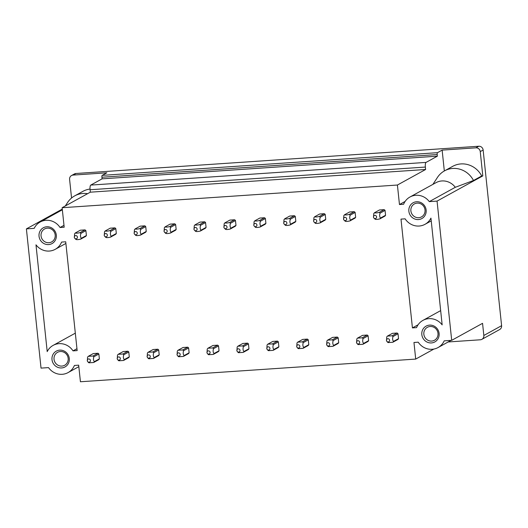 <?xml version="1.0" encoding="UTF-8"?>
<svg xmlns="http://www.w3.org/2000/svg" width="528" height="528" viewBox="0 0 528 528"><rect width="100%" height="100%" fill="white"/><g stroke="black" fill="none" stroke-linecap="round" stroke-linejoin="round"><path stroke-width="0.79" d="M71.551 198.02L69.59 179.395A4.105 3.901 61.1 0 1 71.537 175.534L74.422 173.95A4.105 3.901 61.1 0 1 75.979 173.494L478.784 146.243A4.105 3.901 61.1 0 1 483.14 150.025L501.6 325.684A4.105 3.901 61.1 0 1 499.653 329.545L481.892 339.332A4.105 3.901 -118.9 0 0 483.833 335.471L501.6 325.684M65.149 364.967A7.385 7.022 -118.9 0 0 67.082 355.146A7.385 7.022 -118.9 0 0 57.519 352.334A7.385 7.022 -118.9 0 0 57.024 352.638A7.385 7.022 -118.9 0 0 55.09 362.452A7.385 7.022 -118.9 0 0 64.647 365.27A7.385 7.022 -118.9 0 0 65.149 364.967M52.18 241.6A7.385 7.022 -118.9 0 0 54.773 233.165A7.385 7.022 -118.9 0 0 47.355 228.149A7.385 7.022 -118.9 0 0 44.557 228.967A7.385 7.022 -118.9 0 0 44.062 229.271A7.385 7.022 -118.9 0 0 42.121 239.085A7.385 7.022 -118.9 0 0 51.685 241.903A7.385 7.022 -118.9 0 0 52.18 241.6M55.678 351.509A9.022 8.58 61.1 0 1 67.775 354.262A9.022 8.58 61.1 0 1 65.604 366.584A9.022 8.58 61.1 0 1 53.513 363.825A9.022 8.58 61.1 0 1 55.678 351.509M51.876 228.056A9.022 8.58 61.1 0 1 52.635 243.21A9.022 8.58 61.1 0 1 40.834 240.874A9.022 8.58 61.1 0 1 41.943 228.73A9.022 8.58 -118.9 0 1 51.876 228.056M90.334 192.179L425.614 169.495L397.412 185.031L62.132 207.715L90.334 192.179L90.077 189.75A4.105 1.162 86.1 0 1 90.763 185.09L102.089 178.847L101.917 177.23A1.643 0.462 86.1 0 1 102.194 175.369L106.854 172.801L73.088 175.085L75.979 173.494M425.614 169.495L425.357 167.066L90.077 189.75M90.763 185.09L426.043 162.406A4.105 1.162 86.1 0 0 425.357 167.066M426.043 162.406L437.369 156.169L102.089 178.847M437.369 156.169L437.197 154.552L101.917 177.23M397.412 185.031L399.465 204.541L403.597 204.263A15.589 14.824 -118.9 0 1 409.979 197.003A15.589 14.824 -118.9 0 1 429.284 201.623L437.059 201.102L451.697 340.336L444.193 340.844A15.589 14.824 -118.9 0 1 438.042 347.556A15.589 14.824 -118.9 0 1 418.222 342.19L413.965 342.481L415.708 359.08L433.897 349.054M451.697 340.336L482.559 323.327L483.833 335.471M405.128 218.836A15.589 14.824 -118.9 0 0 425.02 224.308A15.589 14.824 -118.9 0 0 430.94 218.097L442.16 324.885A15.589 14.824 -118.9 0 0 422.948 320.377A15.589 14.824 -118.9 0 0 416.566 327.631L412.427 327.908L400.996 219.113L405.128 218.836M412.427 327.908L418.084 324.793M74.362 237.534L74.593 233.838L75.293 232.973L80.315 230.208L85.021 229.891A4.105 3.901 61.1 0 1 85.892 230.644L86.407 235.501A4.105 3.901 61.1 0 1 85.708 236.366L80.698 239.125L81.398 238.26L86.407 235.501M104.28 235.508L104.504 231.812L105.211 230.954L110.227 228.182L114.939 227.865A4.105 3.901 61.1 0 1 115.81 228.624L116.318 233.482A4.105 3.901 61.1 0 1 115.619 234.34L110.616 237.098L111.316 236.234L116.318 233.482M134.198 233.482L134.422 229.792L135.128 228.928L140.144 226.162L144.857 225.845A4.105 3.901 61.1 0 1 145.728 226.598L146.236 231.455A4.105 3.901 61.1 0 1 145.537 232.32L140.534 235.079L141.233 234.214L146.236 231.455M164.109 231.462L164.34 227.766L165.04 226.901L170.062 224.136L174.775 223.819A4.105 3.901 61.1 0 1 175.646 224.578L176.154 229.429A4.105 3.901 61.1 0 1 175.454 230.294L170.445 233.053L171.151 232.188L176.154 229.429M194.027 229.436L194.258 225.74L194.957 224.882L199.98 222.116L204.686 221.793A4.105 3.901 61.1 0 1 205.557 222.552L206.072 227.41A4.105 3.901 61.1 0 1 205.372 228.268L200.363 231.026L201.062 230.168L206.072 227.41M223.945 227.416L224.169 223.72L224.875 222.856L229.891 220.09L234.604 219.773A4.105 3.901 61.1 0 1 235.475 220.526L235.983 225.383A4.105 3.901 61.1 0 1 235.283 226.248L230.281 229.007L230.98 228.142L235.983 225.383M253.862 225.39L254.087 221.694L254.793 220.829L259.809 218.064L264.521 217.747A4.105 3.901 61.1 0 1 265.393 218.506L265.901 223.364A4.105 3.901 61.1 0 1 265.201 224.222L260.198 226.981L260.898 226.116L265.901 223.364M283.774 223.364L284.005 219.674L284.704 218.81L289.727 216.044L294.439 215.721A4.105 3.901 61.1 0 1 295.31 216.48L295.819 221.338A4.105 3.901 61.1 0 1 295.119 222.202L290.116 224.954L290.816 224.096L295.819 221.338M313.691 221.344L313.922 217.648L314.622 216.784L319.645 214.018L324.35 213.701A4.105 3.901 61.1 0 1 325.222 214.454L325.736 219.311A4.105 3.901 61.1 0 1 325.037 220.176L320.027 222.935L320.727 222.07L325.736 219.311M343.609 219.318L343.834 215.622L344.54 214.757L349.556 211.992L354.268 211.675A4.105 3.901 61.1 0 1 355.139 212.434L355.648 217.292A4.105 3.901 61.1 0 1 354.948 218.15L349.945 220.909L350.645 220.044L355.648 217.292M373.527 217.292L373.751 213.602L374.458 212.738L379.474 209.972L384.186 209.649A4.105 3.901 61.1 0 1 385.057 210.408L385.565 215.266A4.105 3.901 61.1 0 1 384.866 216.13L379.863 218.882A4.112 3.907 61.1 0 0 380.556 218.018L385.565 215.266M97.99 353.258L92.981 356.017L88.268 356.341L93.278 353.575L97.99 353.258A4.105 3.901 61.1 0 1 98.861 354.017L99.37 358.875A4.105 3.901 61.1 0 1 98.67 359.733L93.661 362.498L88.948 362.815A4.105 3.901 61.1 0 1 88.077 362.056L87.694 361.601A1.643 1.558 -118.9 0 0 90.427 360.928A1.643 1.558 -118.9 0 0 89.153 358.987A1.643 1.558 -118.9 0 0 87.694 361.601M127.908 351.232L122.892 353.998L118.186 354.314L123.196 351.556L127.908 351.232A4.105 3.901 61.1 0 1 128.779 351.991L129.287 356.849A4.105 3.901 61.1 0 1 128.588 357.713L123.578 360.472L118.866 360.789A4.105 3.901 61.1 0 1 117.995 360.037L117.605 359.575A1.643 1.558 -118.9 0 0 120.338 358.901A1.643 1.558 -118.9 0 0 119.064 356.961A1.643 1.558 -118.9 0 0 117.605 359.575M157.826 349.213L152.81 351.971L148.097 352.288L153.113 349.529L157.826 349.213A4.105 3.901 61.1 0 1 158.69 349.965L159.205 354.823A4.105 3.901 61.1 0 1 158.506 355.687L153.49 358.446L148.777 358.769A4.105 3.901 61.1 0 1 147.913 358.01L147.523 357.555A1.643 1.558 -118.9 0 0 150.256 356.875A1.643 1.558 -118.9 0 0 148.982 354.941A1.643 1.558 -118.9 0 0 147.523 357.555M187.737 347.186L182.728 349.945L178.015 350.269L183.025 347.503L187.737 347.186A4.105 3.901 61.1 0 1 188.608 347.945L189.123 352.803A4.105 3.901 61.1 0 1 188.417 353.661L183.407 356.426L178.695 356.743A4.105 3.901 61.1 0 1 177.824 355.984L177.441 355.529A1.643 1.558 -118.9 0 0 180.173 354.856A1.643 1.558 -118.9 0 0 178.9 352.915A1.643 1.558 -118.9 0 0 177.441 355.529M217.655 345.16L212.645 347.926L207.933 348.242L212.942 345.484L217.655 345.16A4.105 3.901 61.1 0 1 218.526 345.919L219.034 350.777A4.105 3.901 61.1 0 1 218.335 351.641L213.325 354.4L208.613 354.717A4.105 3.901 61.1 0 1 207.742 353.965L207.359 353.503A1.643 1.558 -118.9 0 0 210.091 352.829A1.643 1.558 -118.9 0 0 208.817 350.896A1.643 1.558 -118.9 0 0 207.359 353.503M247.573 343.141L242.557 345.899L237.851 346.223L242.86 343.457L247.573 343.141A4.105 3.901 61.1 0 1 248.444 343.893L248.952 348.751A4.105 3.901 61.1 0 1 248.252 349.615L243.243 352.374L238.531 352.697A4.105 3.901 61.1 0 1 237.659 351.938L237.27 351.483A1.643 1.558 -118.9 0 0 240.002 350.81A1.643 1.558 -118.9 0 0 238.729 348.869A1.643 1.558 -118.9 0 0 237.27 351.483M277.49 341.114L272.474 343.88L267.762 344.197L272.778 341.431L277.49 341.114A4.105 3.901 61.1 0 1 278.355 341.873L278.87 346.731A4.105 3.901 61.1 0 1 278.17 347.589L273.154 350.354L268.442 350.671A4.105 3.901 61.1 0 1 267.577 349.912L267.188 349.457A1.643 1.558 -118.9 0 0 269.92 348.784A1.643 1.558 -118.9 0 0 268.646 346.843A1.643 1.558 -118.9 0 0 267.188 349.457M307.402 339.095L302.392 341.854L297.68 342.17L302.696 339.412L307.402 339.095A4.105 3.901 61.1 0 1 308.273 339.847L308.788 344.705A4.105 3.901 61.1 0 1 308.081 345.569L303.072 348.328L298.36 348.645A4.105 3.901 61.1 0 1 297.488 347.893L297.106 347.431A1.643 1.558 -118.9 0 0 299.838 346.757A1.643 1.558 -118.9 0 0 298.564 344.824A1.643 1.558 -118.9 0 0 297.106 347.431M337.319 337.069L332.31 339.827L327.598 340.151L332.607 337.385L337.319 337.069A4.105 3.901 61.1 0 1 338.191 337.828L338.699 342.679A4.105 3.901 61.1 0 1 337.999 343.543L332.99 346.309L328.277 346.625A4.105 3.901 61.1 0 1 327.406 345.866L327.023 345.411A1.643 1.558 -118.9 0 0 329.756 344.738A1.643 1.558 -118.9 0 0 328.482 342.797A1.643 1.558 -118.9 0 0 327.023 345.411M367.237 335.042L362.221 337.808L357.515 338.125L362.525 335.366L367.237 335.042A4.105 3.901 61.1 0 1 368.108 335.801L368.617 340.659A4.105 3.901 61.1 0 1 367.917 341.517L362.908 344.282L358.195 344.599A4.105 3.901 61.1 0 1 357.324 343.847L356.935 343.385A1.643 1.558 -118.9 0 0 359.667 342.712A1.643 1.558 -118.9 0 0 358.393 340.771A1.643 1.558 -118.9 0 0 356.935 343.385M397.155 333.023L392.139 335.782L387.427 336.098L392.443 333.34L397.155 333.023A4.105 3.901 61.1 0 1 398.02 333.775L398.534 338.633A4.105 3.901 61.1 0 1 397.835 339.497L392.819 342.256L388.113 342.58A4.105 3.901 61.1 0 1 387.242 341.821L386.852 341.359A1.643 1.558 -118.9 0 0 389.585 340.685A1.643 1.558 -118.9 0 0 388.311 338.752A1.643 1.558 -118.9 0 0 386.852 341.359M433.633 327.162A7.385 7.022 -118.9 0 0 427.35 327.314A7.385 7.022 -118.9 0 0 423.826 333.96A7.385 7.022 -118.9 0 0 428.201 340.408A7.385 7.022 -118.9 0 0 434.478 340.25A7.385 7.022 -118.9 0 0 438.009 333.604A7.385 7.022 -118.9 0 0 433.633 327.162M433.792 325.934A9.022 8.58 -118.9 0 0 422.44 330.271A9.022 8.58 -118.9 0 0 427.152 342.124A9.022 8.58 -118.9 0 0 438.497 337.781A9.022 8.58 -118.9 0 0 433.792 325.934M420.664 203.788A7.385 7.022 61.1 0 1 425.04 210.236A7.385 7.022 61.1 0 1 421.509 216.883A7.385 7.022 61.1 0 1 415.232 217.034A7.385 7.022 61.1 0 1 410.857 210.593A7.385 7.022 61.1 0 1 414.388 203.947A7.385 7.022 61.1 0 1 417.186 203.128A7.385 7.022 61.1 0 1 420.664 203.788M102.194 175.369L437.474 152.684A1.643 0.462 86.1 0 0 437.197 154.552M73.016 350.869L77.154 350.592L65.716 241.798L61.585 242.075A15.589 14.824 61.1 0 1 55.202 249.328A15.589 14.824 61.1 0 1 35.983 244.814L47.203 351.602A15.589 14.824 61.1 0 1 53.117 345.391A15.589 14.824 61.1 0 1 73.016 350.869L76.956 348.698M481.892 339.332A4.105 3.901 -118.9 0 1 480.335 339.788L448.193 341.959M71.537 175.534A4.105 3.901 61.1 0 1 73.088 175.085M415.708 359.08L80.428 381.757L78.679 365.165L74.422 365.449A15.589 14.824 61.1 0 1 68.086 372.583A15.589 14.824 61.1 0 1 48.536 367.607L41.032 368.115L26.4 228.881L62.278 209.114M78.236 366.986L78.87 366.947M62.132 207.715L64.185 227.225L60.047 227.502A15.589 14.824 -118.9 0 0 40.154 222.024A15.589 14.824 -118.9 0 0 34.181 228.353L26.4 228.881M411.774 203.709A9.022 8.58 -118.9 0 0 414.183 218.75A9.022 8.58 -118.9 0 0 425.33 214.863A9.022 8.58 -118.9 0 0 421.707 203.036A9.022 8.58 -118.9 0 0 411.774 203.709M437.474 152.684L442.134 150.117L475.9 147.833A4.105 3.901 61.1 0 1 480.249 151.615L482.803 175.897L481.708 175.976A21.826 20.757 -118.9 0 0 452.714 166.34L444.497 170.867A21.826 20.757 61.1 0 1 473.491 180.497L481.708 175.976M437.059 201.102L482.803 175.897M444.325 170.966L442.134 150.117M429.277 201.63L455.294 187.295L473.491 180.497M399.465 204.541L405.115 201.432M90.024 189.05A21.826 20.757 -118.9 0 0 82.889 191.36L74.672 195.888A21.826 20.757 -118.9 0 0 67.604 202.462L65.314 205.96M60.047 227.502L63.987 225.337M432.901 184.378L437.435 177.441A21.826 20.757 61.1 0 1 444.497 170.867M409.979 197.003L435.996 182.675A15.589 14.824 61.1 0 1 455.294 187.295M87.595 193.684A21.826 20.757 -118.9 0 0 74.672 195.888M374.458 212.738C375.217 213.081 376.794 212.975 379.177 212.408A4.112 3.907 61.1 0 1 380.048 213.167L385.057 210.408M373.593 217.523A1.643 1.558 61.1 0 1 374.497 215.424A1.643 1.558 61.1 0 1 375.89 218.374A1.643 1.558 61.1 0 1 373.593 217.523M380.563 218.018C379.969 217.668 379.658 216.645 379.632 214.955L380.054 213.167M373.877 217.991L375.137 219.212C375.896 219.556 377.474 219.45 379.863 218.882M384.186 209.649L379.183 212.408M387.427 336.098A4.105 3.901 61.1 0 0 386.727 336.963L386.536 340.778M398.534 338.633L393.518 341.398C392.522 340.23 392.35 338.613 393.01 336.541L398.02 333.775M393.518 341.398A4.105 3.901 61.1 0 1 392.819 342.256M392.139 335.782A4.105 3.901 61.1 0 1 393.01 336.541M357.515 338.125A4.105 3.901 61.1 0 0 356.816 338.989L356.618 342.804M368.617 340.659L363.607 343.418C362.604 342.256 362.439 340.639 363.092 338.56L368.108 335.801M363.607 343.418A4.105 3.901 61.1 0 1 362.908 344.282M362.221 337.808A4.105 3.901 61.1 0 1 363.092 338.56M343.675 219.542A1.643 1.558 -118.9 0 0 345.979 220.394A1.643 1.558 -118.9 0 0 344.586 217.444A1.643 1.558 -118.9 0 0 343.675 219.542M344.54 214.757C345.299 215.107 346.876 214.995 349.265 214.434L350.137 215.186L355.139 212.434M349.265 214.434L354.268 211.675M343.959 220.018L345.22 221.232C345.979 221.582 347.556 221.47 349.945 220.909M350.645 220.044C350.051 219.694 349.741 218.671 349.714 216.982L350.137 215.186M327.598 340.151A4.105 3.901 61.1 0 0 326.898 341.009L326.7 344.824M338.699 342.679L333.689 345.444C332.693 344.282 332.521 342.659 333.181 340.586L338.191 337.828M333.689 345.444A4.105 3.901 61.1 0 1 332.99 346.309M332.31 339.827A4.105 3.901 61.1 0 1 333.181 340.586M313.757 221.569A1.643 1.558 -118.9 0 0 316.061 222.42A1.643 1.558 -118.9 0 0 314.668 219.47A1.643 1.558 -118.9 0 0 313.757 221.569M314.622 216.784C315.381 217.133 316.958 217.021 319.348 216.46L320.219 217.213L325.222 214.454M319.348 216.46L324.35 213.701M314.041 222.037L315.302 223.258C316.067 223.608 317.638 223.496 320.027 222.935M320.727 222.064C320.14 221.714 319.829 220.697 319.796 219.001L320.219 217.213M297.68 342.17A4.105 3.901 61.1 0 0 296.98 343.035L296.782 346.85M308.788 344.705L303.772 347.464C302.775 346.302 302.603 344.685 303.263 342.613L308.273 339.847M303.772 347.464A4.105 3.901 61.1 0 1 303.072 348.328M302.392 341.854A4.105 3.901 61.1 0 1 303.263 342.613M283.846 223.595A1.643 1.558 -118.9 0 0 286.143 224.446A1.643 1.558 -118.9 0 0 284.75 221.489A1.643 1.558 -118.9 0 0 283.846 223.595M284.704 218.81C285.47 219.153 287.041 219.047 289.43 218.48L290.301 219.239L295.31 216.48M289.43 218.48L294.439 215.721M284.123 224.063L285.391 225.284C286.15 225.628 287.72 225.522 290.11 224.954M290.816 224.09C290.222 223.74 289.912 222.717 289.879 221.027L290.301 219.239M267.762 344.197A4.105 3.901 61.1 0 0 267.062 345.061L266.871 348.876M278.87 346.731L273.854 349.49C272.857 348.328 272.686 346.711 273.346 344.632L278.355 341.873M273.854 349.49A4.105 3.901 61.1 0 1 273.154 350.354M272.474 343.88A4.105 3.901 61.1 0 1 273.346 344.632M253.928 225.614A1.643 1.558 -118.9 0 0 256.225 226.466A1.643 1.558 -118.9 0 0 254.833 223.516A1.643 1.558 -118.9 0 0 253.928 225.614M254.793 220.829C255.552 221.179 257.123 221.067 259.512 220.506L260.383 221.258M260.898 226.116C260.304 225.766 259.994 224.743 259.967 223.054L260.39 221.258L265.393 218.506M259.512 220.506L264.521 217.747M254.212 226.09L255.473 227.304C256.232 227.654 257.809 227.542 260.198 226.981M237.851 346.223A4.105 3.901 61.1 0 0 237.151 347.081L236.953 350.896M248.952 348.751L243.943 351.516C242.939 350.354 242.774 348.731 243.428 346.658L248.444 343.893M243.943 351.516A4.105 3.901 61.1 0 1 243.243 352.374M242.557 345.899A4.105 3.901 61.1 0 1 243.428 346.658M224.011 227.641A1.643 1.558 -118.9 0 0 226.314 228.492A1.643 1.558 -118.9 0 0 224.921 225.542A1.643 1.558 -118.9 0 0 224.011 227.641M224.875 222.856C225.634 223.199 227.212 223.093 229.601 222.532L230.472 223.285L235.475 220.526M229.601 222.532L234.604 219.773M224.294 228.109L225.555 229.33C226.314 229.673 227.891 229.568 230.281 229.007M230.98 228.136C230.386 227.786 230.076 226.769 230.05 225.073L230.472 223.285M207.933 348.242A4.105 3.901 61.1 0 0 207.233 349.107L207.035 352.922M219.034 350.777L214.025 353.536C213.028 352.374 212.857 350.757 213.517 348.678L218.526 345.919M214.025 353.536A4.105 3.901 61.1 0 1 213.325 354.4M212.645 347.926A4.105 3.901 61.1 0 1 213.517 348.678M194.093 229.667A1.643 1.558 -118.9 0 0 196.396 230.518A1.643 1.558 -118.9 0 0 195.004 227.561A1.643 1.558 -118.9 0 0 194.093 229.667M194.957 224.882C195.716 225.225 197.294 225.119 199.683 224.552L200.554 225.311L205.557 222.552M199.683 224.552L204.686 221.793M194.377 230.135L195.637 231.356C196.403 231.7 197.974 231.594 200.363 231.026M201.062 230.162C200.475 229.812 200.165 228.789 200.132 227.099L200.554 225.311M178.015 350.269A4.105 3.901 61.1 0 0 177.316 351.127L177.118 354.948M189.123 352.803L184.107 355.562C183.11 354.4 182.939 352.783 183.599 350.704L188.608 347.945M184.107 355.562A4.105 3.901 61.1 0 1 183.407 356.426M182.728 349.945A4.105 3.901 61.1 0 1 183.599 350.704M164.182 231.686A1.643 1.558 -118.9 0 0 166.478 232.538A1.643 1.558 -118.9 0 0 165.086 229.588A1.643 1.558 -118.9 0 0 164.182 231.686M165.04 226.901C165.805 227.251 167.376 227.139 169.765 226.578L170.636 227.33L175.646 224.578M169.765 226.578L174.775 223.819M164.459 232.162L165.726 233.376C166.485 233.726 168.056 233.614 170.445 233.053M171.151 232.188C170.557 231.838 170.247 230.815 170.214 229.126L170.636 227.33M148.097 352.288A4.105 3.901 61.1 0 0 147.398 353.153L147.206 356.968M159.205 354.823L154.189 357.588C153.193 356.42 153.021 354.803 153.681 352.73L158.69 349.965M154.189 357.588A4.105 3.901 61.1 0 1 153.49 358.446M152.81 351.971A4.105 3.901 61.1 0 1 153.681 352.73M134.264 233.713A1.643 1.558 -118.9 0 0 136.561 234.564A1.643 1.558 -118.9 0 0 135.168 231.614A1.643 1.558 -118.9 0 0 134.264 233.713M135.128 228.928C135.887 229.271 137.458 229.165 139.847 228.598L140.719 229.357L145.728 226.598M139.847 228.598L144.857 225.845M134.548 234.181L135.808 235.402C136.567 235.745 138.145 235.64 140.534 235.079M141.233 234.208C140.639 233.858 140.329 232.841 140.303 231.145L140.725 229.357M118.186 354.314A4.105 3.901 61.1 0 0 117.487 355.179L117.289 358.994M129.287 356.849L124.278 359.608C123.275 358.446 123.11 356.829 123.763 354.75L128.779 351.991M124.278 359.608A4.105 3.901 61.1 0 1 123.578 360.472M122.892 353.998A4.105 3.901 61.1 0 1 123.763 354.75M104.346 235.739A1.643 1.558 -118.9 0 0 106.649 236.584A1.643 1.558 -118.9 0 0 105.257 233.633A1.643 1.558 -118.9 0 0 104.346 235.739M105.211 230.954C105.97 231.297 107.547 231.191 109.936 230.624L110.807 231.383M111.316 236.234C110.722 235.884 110.411 234.861 110.385 233.171L110.807 231.376L115.81 228.624M109.936 230.624L114.939 227.865M104.63 236.207L105.89 237.428C106.649 237.772 108.227 237.666 110.616 237.098M88.268 356.341A4.105 3.901 61.1 0 0 87.569 357.199L87.371 361.02M99.37 358.875L94.36 361.634C93.364 360.472 93.192 358.849 93.852 356.776L98.861 354.017M94.36 361.634A4.105 3.901 61.1 0 1 93.661 362.498M92.981 356.017A4.105 3.901 61.1 0 1 93.852 356.776M74.428 237.758A1.643 1.558 -118.9 0 0 76.732 238.61A1.643 1.558 -118.9 0 0 75.339 235.66A1.643 1.558 -118.9 0 0 74.428 237.758M75.293 232.973C76.052 233.323 77.629 233.211 80.018 232.65L80.89 233.402L85.892 230.644M80.018 232.65L85.021 229.891M74.712 238.227L75.973 239.448C76.738 239.798 78.309 239.686 80.698 239.125M81.398 238.253C80.81 237.904 80.5 236.887 80.467 235.191L80.89 233.402M475.9 147.833L478.784 146.243M480.249 151.615L483.14 150.025M451.07 340.375L438.042 347.556M431.231 220.889L425.02 224.308M440.662 310.616L422.948 320.377M55.202 249.328L65.888 243.441M53.117 345.391L75.319 333.161M68.086 372.583L78.837 366.656M62.35 209.794L40.154 222.024M373.553 217.411L373.448 217.074M343.636 219.437L343.53 219.1M313.718 221.456L313.612 221.12M283.807 223.483L283.694 223.146M253.889 225.502L253.783 225.172M223.971 227.528L223.865 227.192M194.053 229.555L193.948 229.218M164.142 231.574L164.03 231.244M134.224 233.6L134.119 233.264M104.306 235.627L104.201 235.29M74.389 237.646L74.283 237.316"/></g></svg>
